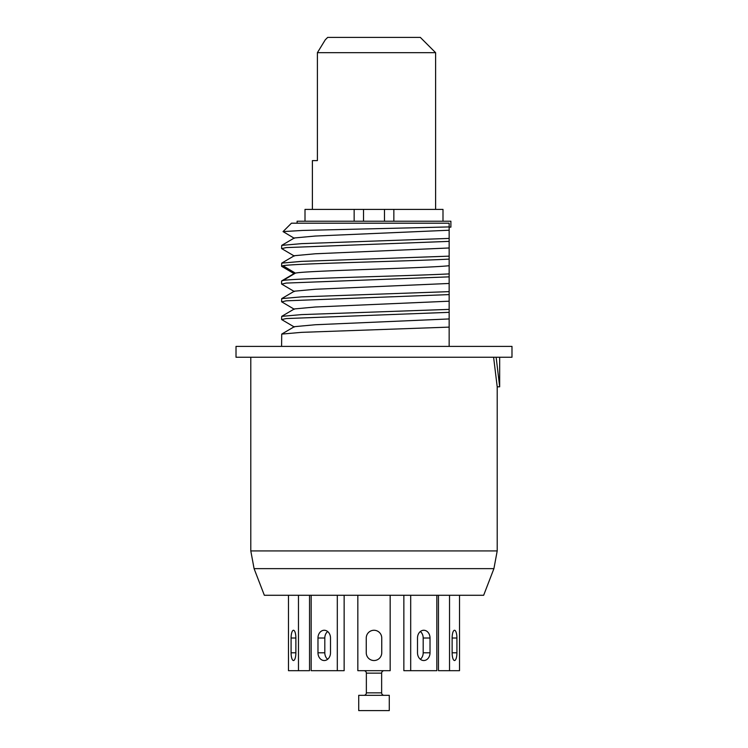 <?xml version="1.0" encoding="UTF-8"?>
<svg xmlns="http://www.w3.org/2000/svg" width="748" height="748" viewBox="0 0 748 748"><rect width="100%" height="100%" fill="white"/><g stroke="black" fill="none" stroke-linecap="round" stroke-linejoin="round"><path stroke-width="1.12" d="M493.914 568.639L483.657 595.277L264.343 595.277L254.086 568.639L493.914 568.639L497.205 550.921L497.205 386.81L493.605 357.245M497.205 550.921L250.795 550.921L250.795 357.245M236.013 357.245L511.987 357.245L511.987 346.399L236.013 346.399L236.013 357.245M281.594 346.399L281.716 334.094L301.509 332.355L449.155 327.119L449.155 346.399M449.155 327.119L449.155 318.947L315.291 324.744L294.329 326.68L281.716 334.094M281.594 248.486L281.716 245.381L301.509 243.642L449.155 238.416L449.155 241.37L286.147 247.597L281.716 248.635L294.329 256.05M449.155 255.61L449.155 276.854L286.147 283.081L281.716 284.118L294.329 291.533M281.594 319.452L281.716 316.357L301.509 314.609L449.155 309.382L449.155 312.337L286.147 318.564L281.716 319.602L294.329 327.016M449.155 318.947L449.155 294.6L286.147 300.827L281.716 301.855L294.329 309.27M281.594 301.715L281.716 298.611L301.509 296.872L449.155 291.636L449.155 294.6M449.155 291.636L449.155 226.924L302.725 230.44L283.043 231.6L294.329 238.303M283.043 231.6L291.449 223.194L449.155 223.194L449.155 226.924M449.155 227.14L450.885 227.14L450.885 221.221L297.115 221.221L297.115 223.194M354.15 221.221L354.15 209.393L305.006 209.393L305.006 221.221M393.85 221.221L393.85 209.393L442.994 209.393L442.994 221.221M384.481 209.393L384.481 221.221M393.85 209.393L354.15 209.393M363.519 209.393L363.519 221.221M435.607 52.678L317.395 52.678L325.286 39.784L327.671 37.4L420.329 37.4L435.607 52.678L435.607 209.393M315.413 160.605L317.395 160.605L317.395 52.678M317.395 160.605L312.393 160.605L312.393 209.393M449.155 230.234L315.291 236.041L294.329 237.967L281.716 245.381M449.155 247.981L315.291 253.778L294.329 255.713L281.716 263.128L301.509 261.389L449.155 256.153M449.155 259.117C406.819 261.323 292.496 263.53 282.996 265.736L281.594 266.232L281.716 263.128M449.155 265.718C426.893 268.195 304.595 270.664 295.395 273.132L294.282 273.488M449.155 273.899C406.819 276.106 292.496 278.312 282.996 280.519L281.594 281.014L281.594 283.969M449.155 283.464L315.291 289.261L294.329 291.196L281.716 298.611M449.155 301.201L315.291 307.007L294.329 308.933L281.716 316.357M499.673 357.245L499.673 386.81L497.205 386.81M499.673 386.81L496.139 357.245M381.742 638.007L381.742 652.789A7.742 7.742 0 0 1 374 660.531A7.742 7.742 0 0 1 366.258 652.789L366.258 638.007A7.742 7.742 0 0 1 374 630.265A7.742 7.742 0 0 1 381.742 638.007M390.166 595.277L390.166 670.685L357.834 670.685L357.834 595.277M363.893 670.685A2.468 2.468 -90 0 1 366.361 673.144L381.639 673.144A2.468 2.468 90 0 1 384.107 670.685M381.639 673.144L381.639 692.854A2.468 2.468 90 0 0 384.107 695.322M366.361 673.144L366.361 692.854L381.639 692.854M363.893 695.322A2.468 2.468 -90 0 0 366.361 692.854M389.278 695.322L358.722 695.322L358.722 710.6L389.278 710.6L389.278 695.322M459.515 595.277L459.515 670.685L449.529 670.685L449.529 595.277M456.916 638.007L456.916 652.789A7.742 2.394 -90 0 1 454.522 660.531A7.742 2.394 -90 0 1 452.129 652.789L452.129 638.007A7.742 2.394 -90 0 1 454.522 630.265A7.742 2.394 -90 0 1 456.916 638.007L452.129 638.007M449.529 670.685L438.468 670.685L438.468 595.277M436.841 595.277L436.841 670.685L410.689 670.685L410.689 595.277M430.025 638.007L430.025 652.789A7.742 6.255 -90 0 1 423.77 660.531A7.742 6.255 -90 0 1 417.506 652.789L417.506 638.007A7.742 6.255 -90 0 1 423.77 630.265A7.742 6.255 -90 0 1 430.025 638.007L423.19 638.007L423.19 652.789A7.742 6.255 -90 0 1 420.348 659.278M410.689 670.685L403.855 670.685L403.855 595.277M420.348 631.527A7.742 6.255 -90 0 1 423.19 638.007M337.311 595.277L337.311 670.685L311.159 670.685L311.159 595.277M330.494 638.007L330.494 652.789A7.742 6.255 90 0 1 324.23 660.531A7.742 6.255 90 0 1 317.975 652.789L317.975 638.007A7.742 6.255 90 0 1 324.23 630.265A7.742 6.255 90 0 1 330.494 638.007M344.145 595.277L344.145 670.685L337.311 670.685M327.652 659.278A7.742 6.255 90 0 1 324.81 652.789L324.81 638.007A7.742 6.255 90 0 1 327.652 631.527M298.471 595.277L298.471 670.685L288.485 670.685L288.485 595.277M295.871 638.007L295.871 652.789A7.742 2.394 90 0 1 293.478 660.531A7.742 2.394 90 0 1 291.084 652.789L291.084 638.007A7.742 2.394 90 0 1 293.478 630.265A7.742 2.394 90 0 1 295.871 638.007L291.084 638.007M309.532 595.277L309.532 670.685L298.471 670.685M282.996 265.736L295.395 273.132L282.996 280.519M452.129 652.789L456.916 652.789M423.19 652.789L430.025 652.789M324.81 652.789L317.975 652.789M324.81 638.007L317.975 638.007M295.871 652.789L291.084 652.789M250.795 550.921L254.086 568.639M294.329 273.45L281.725 280.865M281.725 266.382L294.329 273.796"/></g></svg>
